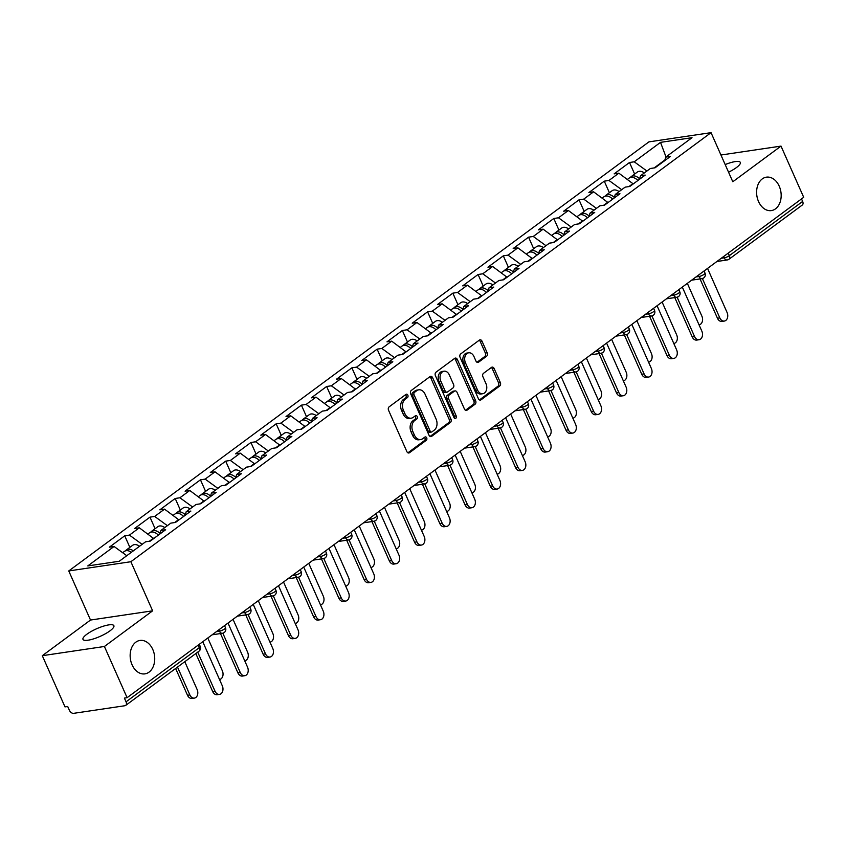 <?xml version="1.0" encoding="UTF-8"?>
<svg xmlns="http://www.w3.org/2000/svg" width="846" height="846" viewBox="0 0 846 846"><rect width="100%" height="100%" fill="white"/><g stroke="black" fill="none" stroke-linecap="round" stroke-linejoin="round"><path stroke-width="1.27" d="M152.798 649.506A16.899 12.172 -98.4 0 1 144.92 673.871A16.899 12.172 -98.4 0 1 132.082 664.819A16.899 12.172 -98.4 0 1 139.96 640.443A16.899 12.172 -98.4 0 1 152.798 649.506M779.24 186.215A16.899 12.172 -98.4 0 1 771.362 210.591A16.899 12.172 -98.4 0 1 758.534 201.528A16.899 12.172 -98.4 0 1 766.402 177.163A16.899 12.172 -98.4 0 1 779.24 186.215M407.835 395.145A1.819 1.311 81.6 0 0 406.006 394.363L389.139 406.841A2.591 1.872 81.6 0 0 388.568 410.31L406.873 451.616A2.591 1.872 81.6 0 0 408.84 453.001A2.591 1.872 81.6 0 0 409.475 452.737L426.352 440.258A1.819 1.311 81.6 0 0 424.925 437.044L422.746 438.662A8.291 5.975 81.6 0 1 420.705 439.518A8.291 5.975 81.6 0 1 414.403 435.077L412.88 431.629A8.291 5.975 81.6 0 1 414.709 420.525L416.888 418.918A1.819 1.311 81.6 0 0 415.471 415.703L413.282 417.321A8.291 5.975 81.6 0 1 411.251 418.178A8.291 5.975 81.6 0 1 404.948 413.736L403.426 410.289A8.291 5.975 81.6 0 1 405.255 399.185L407.434 397.578A1.819 1.311 81.6 0 0 407.835 395.145M411.251 418.178L409.432 418.442A8.291 5.975 81.6 0 1 403.14 414.001L401.607 410.564A8.291 5.975 81.6 0 1 403.436 399.46L405.625 397.842A1.819 1.311 81.6 0 0 405.52 394.722M407.909 452.822L424.533 440.523A1.819 1.311 81.6 0 0 424.438 437.403M420.705 439.518L418.897 439.793A8.291 5.975 81.6 0 1 412.594 435.341L411.071 431.904A8.291 5.975 81.6 0 1 412.901 420.8L415.079 419.182A1.819 1.311 81.6 0 0 414.974 416.063M725.181 164.568A16.899 4.198 156.1 0 1 740.324 162.411A16.899 4.198 156.1 0 1 736.464 167.54A16.899 4.198 156.1 0 1 728.554 172.182M110.022 630.82A16.899 4.198 156.1 0 1 93.695 638.836A16.899 4.198 156.1 0 1 82.982 639.386A16.899 4.198 156.1 0 1 86.842 634.257A16.899 4.198 156.1 0 1 103.17 626.252A16.899 4.198 156.1 0 1 113.882 625.702A16.899 4.198 156.1 0 1 110.022 630.82M486.587 356.251A2.591 1.872 81.6 0 0 487.159 352.782L482.019 341.192A2.591 1.872 81.6 0 0 480.052 339.806A2.591 1.872 81.6 0 0 479.418 340.071L460.679 353.935A2.591 1.872 81.6 0 0 460.108 357.403L478.413 398.709A2.591 1.872 81.6 0 0 480.38 400.095A2.591 1.872 81.6 0 0 481.014 399.83L499.753 385.966A2.591 1.872 81.6 0 0 500.324 382.498L494.127 368.496A2.591 1.872 81.6 0 0 492.161 367.111A2.591 1.872 81.6 0 0 491.515 367.375L483.5 373.308A2.591 1.872 81.6 0 0 482.929 376.777L486.006 383.724A6.937 4.991 81.6 0 1 482.77 393.718A6.937 4.991 81.6 0 1 477.514 390.006L465.459 362.807A6.937 4.991 81.6 0 1 468.695 352.814A6.937 4.991 81.6 0 1 473.95 356.526L475.96 361.062A2.591 1.872 81.6 0 0 477.927 362.448A2.591 1.872 81.6 0 0 478.572 362.183L486.587 356.251L484.779 356.515A2.591 1.872 81.6 0 0 485.35 353.046L480.211 341.456A2.591 1.872 81.6 0 0 479.174 340.251M152.629 610.823L90.511 620.044L42.3 655.692L104.407 646.481L152.629 610.823L130.866 561.723L711.042 132.663L732.795 181.763L781.006 146.104L803.7 197.308L127.101 697.686L124.383 698.087L126.043 701.831L199.328 647.624L198.207 645.096M104.407 646.481L127.101 697.686M432.634 377.718A2.591 1.872 81.6 0 0 430.667 376.333A2.591 1.872 81.6 0 0 430.032 376.597L411.293 390.45A2.591 1.872 81.6 0 0 410.722 393.929L429.028 435.235A2.591 1.872 81.6 0 0 430.995 436.621A2.591 1.872 81.6 0 0 431.629 436.356L450.368 422.492A2.591 1.872 81.6 0 0 450.939 419.024L432.634 377.718L430.826 377.982A2.591 1.872 81.6 0 0 429.789 376.777M435.986 372.198L454.725 358.334A2.591 1.872 81.6 0 1 455.36 358.07A2.591 1.872 81.6 0 1 457.326 359.455L475.632 400.761A2.591 1.872 81.6 0 1 475.061 404.229L467.045 410.162A2.591 1.872 81.6 0 1 466.41 410.426A2.591 1.872 81.6 0 1 464.443 409.041L457.02 392.29A2.591 1.872 81.6 0 0 455.042 390.905A2.591 1.872 81.6 0 0 454.408 391.169L449.089 395.103A2.591 1.872 81.6 0 0 448.517 398.572L456.248 416.01A1.819 1.311 81.6 0 1 454.027 417.66L435.415 375.666A2.591 1.872 81.6 0 1 435.986 372.198M130.866 561.723L68.759 570.944L648.924 141.874L711.042 132.663M634.637 174.065L629.509 162.495L614.143 173.864L618.849 173.166L633.263 183.92M629.509 162.495L634.214 161.798L660.515 142.361L692.017 137.686L665.728 157.123L670.434 156.425L655.068 167.794L650.352 168.491L640.485 175.788L645.191 175.09L629.826 186.458L625.12 187.156L615.254 194.453L619.959 193.755L604.583 205.123L599.877 205.821L590.011 213.118L594.717 212.42L579.351 223.788L574.635 224.486L564.768 231.783L569.474 231.085L554.109 242.453L549.403 243.151L539.537 250.458L544.242 249.75L528.866 261.118L524.16 261.816L514.294 269.123L519 268.425L503.634 279.783L498.918 280.481L489.051 287.788L493.757 287.09L478.392 298.448L473.686 299.146L463.82 306.453L468.525 305.755L453.149 317.123L448.443 317.821L438.577 325.118L443.283 324.42L427.917 335.788L423.201 336.486L413.334 343.783L418.04 343.085L402.675 354.453L397.969 355.151L388.103 362.448L392.808 361.75L377.432 373.118L372.726 373.816L362.86 381.112L367.566 380.414L352.2 391.783L347.484 392.481L337.617 399.777L342.323 399.079L326.958 410.447L322.252 411.145L312.385 418.442L317.091 417.744L301.715 429.112L297.009 429.81L287.143 437.107L291.849 436.409L276.483 447.777L271.767 448.475L261.9 455.772L266.606 455.074L251.241 466.442L246.535 467.14L236.669 474.437L241.374 473.739L225.998 485.107L221.292 485.805L211.426 493.102L216.132 492.404L200.766 503.772L196.05 504.47L186.183 511.767L190.889 511.069L175.524 522.437L170.818 523.135L160.952 530.431L165.657 529.733L150.281 541.102L145.575 541.8L119.286 561.247L87.783 565.921L114.073 546.474L126.773 555.706M129.861 547.373L124.732 535.804L109.356 547.172L114.073 546.474M124.732 535.804L129.438 535.106L139.304 527.809L153.718 538.564M155.093 528.708L149.975 517.139L134.599 528.507L139.304 527.809M149.975 517.139L154.681 516.441L164.547 509.144L178.961 519.899M180.335 510.043L175.207 498.474L159.841 509.842L164.547 509.144M175.207 498.474L179.912 497.776L189.79 490.479L204.203 501.234M205.578 491.378L200.449 479.809L185.073 491.177L189.79 490.479M200.449 479.809L205.155 479.111L215.021 471.814L229.435 482.569M230.81 472.713L225.692 461.144L210.316 472.512L215.021 471.814M225.692 461.144L230.398 460.446L240.264 453.149L254.678 463.904M256.052 454.048L250.924 442.479L235.558 453.847L240.264 453.149M250.924 442.479L255.629 441.781L265.507 434.484L279.92 445.239M281.295 435.383L276.166 423.814L260.79 435.182L265.507 434.484M276.166 423.814L280.872 423.116L290.738 415.82L305.152 426.574M306.527 416.718L301.409 405.149L286.033 416.518L290.738 415.82M301.409 405.149L306.115 404.451L315.981 397.155L330.395 407.899M331.769 398.054L326.641 386.485L311.275 397.853L315.981 397.155M326.641 386.485L331.346 385.787L341.224 378.49L355.637 389.234M357.012 379.389L351.883 367.82L336.507 379.188L341.224 378.49M351.883 367.82L356.589 367.122L366.455 359.825L380.869 370.569M382.244 360.724L377.126 349.155L361.75 360.523L366.455 359.825M377.126 349.155L381.832 348.457L391.698 341.16L406.112 351.904M407.486 342.059L402.358 330.49L386.992 341.858L391.698 341.16M402.358 330.49L407.063 329.792L416.941 322.495L431.354 333.239M432.729 323.394L427.6 311.825L412.224 323.193L416.941 322.495M427.6 311.825L432.306 311.127L442.172 303.83L456.586 314.575M457.961 304.729L452.843 293.16L437.467 304.528L442.172 303.83M452.843 293.16L457.549 292.462L467.415 285.155L481.829 295.91M483.203 286.054L478.075 274.495L462.709 285.863L467.415 285.155M478.075 274.495L482.78 273.797L492.658 266.49L507.071 277.245M508.446 267.389L503.317 255.83L487.941 267.188L492.658 266.49M503.317 255.83L508.023 255.132L517.889 247.825L532.303 258.58M533.678 248.724L528.56 237.166L513.184 248.523L517.889 247.825M528.56 237.166L533.266 236.457L543.132 229.16L557.546 239.915M558.92 230.059L553.792 218.49L538.426 229.858L543.132 229.16M553.792 218.49L558.497 217.792L568.375 210.495L582.788 221.25M584.163 211.394L579.034 199.825L563.658 211.193L568.375 210.495M579.034 199.825L583.74 199.127L593.606 191.831L608.02 202.585M609.395 192.729L604.277 181.16L588.901 192.528L593.606 191.831M604.277 181.16L608.983 180.462L618.849 173.166M633.083 183.519L628.916 186.596M639.428 179.363L640.485 175.788M608.983 180.462L621.683 189.694M607.84 202.183L603.674 205.261M614.185 198.027L615.254 194.453M583.74 199.127L596.441 208.359M582.608 220.848L578.442 223.926M588.953 216.692L590.011 213.118M558.497 217.792L571.209 227.035M557.366 239.513L553.199 242.591M563.711 235.357L564.768 231.783M533.266 236.457L545.966 245.7M532.123 258.178L527.957 261.255M538.468 254.022L539.537 250.458M508.023 255.132L520.724 264.364M506.891 276.843L502.725 279.92M513.236 272.687L514.294 269.123M482.78 273.797L495.492 283.029M481.649 295.508L477.482 298.585M487.994 291.352L489.051 287.788M457.549 292.462L470.249 301.694M456.406 314.173L452.24 317.25M462.751 310.017L463.82 306.453M432.306 311.127L445.007 320.359M431.174 332.838L427.008 335.915M437.519 328.682L438.577 325.118M407.063 329.792L419.775 339.024M405.932 351.502L401.765 354.58M412.277 347.346L413.334 343.783M381.832 348.457L394.532 357.689M380.689 370.167L376.523 373.245M387.034 366.011L388.103 362.448M356.589 367.122L369.29 376.354M355.457 388.832L351.291 391.91M361.802 384.676L362.86 381.112M331.346 385.787L344.058 395.019M330.215 407.497L326.048 410.585M336.56 403.341L337.617 399.777M306.115 404.451L318.815 413.683M304.972 426.162L300.806 429.25M311.317 422.006L312.385 418.442M280.872 423.116L293.573 432.348M279.74 444.827L275.574 447.915M286.085 440.671L287.143 437.107M255.629 441.781L268.341 451.013M254.498 463.492L250.331 466.58M260.843 459.346L261.9 455.772M230.398 460.446L243.098 469.678M229.255 482.157L225.089 485.244M235.6 478.011L236.669 474.437M205.155 479.111L217.856 488.343M204.023 500.832L199.857 503.909M210.368 496.676L211.426 493.102M179.912 497.776L192.624 507.008M178.781 519.497L174.614 522.574M185.126 515.341L186.183 511.767M154.681 516.441L167.381 525.673M153.538 538.162L149.372 541.239M159.883 534.006L160.952 530.431M129.438 535.106L142.139 544.348M42.3 655.692L64.994 706.896L67.701 706.495L69.361 710.238A3.955 2.559 -126.5 0 0 73.634 713.337L124.88 705.733A3.955 2.559 -126.5 0 0 125.684 705.416A3.955 2.559 -126.5 0 0 126.043 701.831M781.006 146.104L720.951 155.008M801.522 198.916L802.643 201.443A3.955 2.559 53.5 0 1 802.283 205.039L728.988 259.236A3.955 2.559 53.5 0 0 729.347 255.651L802.643 201.443M90.511 620.044L68.759 570.944M664.871 160L654.159 167.931M664.67 160.698L665.728 157.123M634.214 161.798L646.926 171.029M660.515 142.361L665.992 156.933M430.064 436.441L448.56 422.767A2.591 1.872 81.6 0 0 449.131 419.299L430.826 377.982M414.466 392.375A1.819 1.311 81.6 0 0 414.064 394.807L430.128 431.069A1.819 1.311 81.6 0 0 431.957 431.851L434.252 430.149A8.291 5.975 81.6 0 0 436.081 419.045L425.104 394.257A8.291 5.975 81.6 0 0 418.802 389.816A8.291 5.975 81.6 0 0 416.761 390.672L414.466 392.375L412.647 392.65A1.819 1.311 81.6 0 0 412.256 395.071L414.064 394.807M431.502 432.042L429.694 432.306A1.819 1.311 81.6 0 1 428.319 431.333L412.256 395.071M418.802 389.816L416.993 390.08A8.291 5.975 81.6 0 0 414.952 390.947L416.761 390.672M412.647 392.65L414.952 390.947M465.48 410.247L473.252 404.504A2.591 1.872 81.6 0 0 473.823 401.036L455.518 359.719A2.591 1.872 81.6 0 0 454.482 358.514M455.042 390.905L453.234 391.169A2.591 1.872 81.6 0 0 452.599 391.434L447.28 395.368A2.591 1.872 81.6 0 0 446.709 398.847L454.439 416.285L456.248 416.01M454.418 418.252A1.819 1.311 81.6 0 0 454.439 416.285M449.311 374.905A6.937 4.991 81.6 0 0 444.044 371.193A6.937 4.991 81.6 0 0 440.819 381.186L445.059 390.767A2.591 1.872 81.6 0 0 447.026 392.163A2.591 1.872 81.6 0 0 447.661 391.888L452.991 387.954A2.591 1.872 81.6 0 0 453.562 384.486L449.311 374.905M444.044 371.193L442.236 371.457A6.937 4.991 81.6 0 0 439 381.461L440.819 381.186M447.026 392.163L445.218 392.428A2.591 1.872 81.6 0 1 443.251 391.042L439 381.461M477.007 362.268L484.779 356.515M468.695 352.814L466.876 353.078A6.937 4.991 81.6 0 0 463.65 363.082L465.459 362.807M482.77 393.718L480.962 393.993A6.937 4.991 81.6 0 1 475.695 390.27L463.65 363.082M479.449 399.915L497.945 386.241A2.591 1.872 81.6 0 0 498.516 382.773L492.319 368.771A2.591 1.872 81.6 0 0 491.272 367.566M194.369 698.109L192.01 698.458A5.943 4.283 -98.4 0 1 187.505 695.275L189.853 694.926A5.943 4.283 81.6 0 0 194.369 698.109A5.943 4.283 81.6 0 0 197.139 689.543L184.798 661.699M122.649 552.713L124.436 551.391A8.714 5.636 53.5 0 1 131.394 552.29M177.512 667.082L189.853 694.926M125.525 550.831A8.714 5.636 53.5 0 1 126.371 549.953A8.714 5.636 53.5 0 1 133.34 550.852M126.371 549.953L132.6 545.342A8.714 5.636 53.5 0 1 139.569 546.252M175.63 668.477L187.505 695.275M219.537 694.376L217.179 694.725A5.943 4.283 -98.4 0 1 212.674 691.542L215.021 691.193A5.943 4.283 81.6 0 0 219.537 694.376A5.943 4.283 81.6 0 0 222.308 685.81L202.765 641.723M212.674 691.542L195.828 653.535M215.021 691.193L197.721 652.139M219.611 679.444L219.495 679.465A5.943 4.283 81.6 0 0 219.611 679.444A5.943 4.283 81.6 0 0 222.371 670.878L207.809 638M147.881 534.048L149.668 532.716A8.714 5.636 53.5 0 1 158.35 535.137M150.768 532.166A8.714 5.636 53.5 0 1 151.614 531.288A8.714 5.636 53.5 0 1 160.053 533.445M151.614 531.288L157.842 526.677A8.714 5.636 53.5 0 1 164.801 527.587M158.456 535.063A5.277 3.416 -126.5 0 0 157.599 534.408M244.727 660.789A5.943 4.283 81.6 0 0 244.843 660.779A5.943 4.283 81.6 0 0 247.614 652.213L233.041 619.335M173.123 515.383L174.911 514.051A8.714 5.636 53.5 0 1 183.593 516.472M176 513.501A8.714 5.636 53.5 0 1 176.856 512.623A8.714 5.636 53.5 0 1 185.295 514.78M176.856 512.623L183.085 508.012A8.714 5.636 53.5 0 1 190.043 508.911M183.698 516.398A5.277 3.416 -126.5 0 0 182.842 515.743M270.086 642.114L269.969 642.135A5.943 4.283 81.6 0 0 270.086 642.114A5.943 4.283 81.6 0 0 272.856 633.548L258.284 600.671M198.366 496.718L200.153 495.386A8.714 5.636 53.5 0 1 208.835 497.808M201.242 494.836A8.714 5.636 53.5 0 1 202.088 493.958A8.714 5.636 53.5 0 1 210.527 496.116M202.088 493.958L208.317 489.348A8.714 5.636 53.5 0 1 215.286 490.246M208.93 497.734A5.277 3.416 -126.5 0 0 208.084 497.078M295.328 623.449L295.212 623.47A5.943 4.283 81.6 0 0 295.328 623.449A5.943 4.283 81.6 0 0 298.088 614.883L283.526 582.006M223.598 478.043L225.385 476.721A8.714 5.636 53.5 0 1 234.067 479.143M226.485 476.171A8.714 5.636 53.5 0 1 227.331 475.283A8.714 5.636 53.5 0 1 235.77 477.451M227.331 475.283L233.559 470.683A8.714 5.636 53.5 0 1 240.518 471.582M234.173 479.069A5.277 3.416 -126.5 0 0 233.316 478.413M320.444 604.795A5.943 4.283 81.6 0 0 320.56 604.784A5.943 4.283 81.6 0 0 323.331 596.219L308.758 563.341M248.84 459.378L250.628 458.056A8.714 5.636 53.5 0 1 259.31 460.478M251.717 457.506A8.714 5.636 53.5 0 1 252.573 456.618A8.714 5.636 53.5 0 1 261.012 458.786M252.573 456.618L258.802 452.018A8.714 5.636 53.5 0 1 265.76 452.917M259.415 460.404A5.277 3.416 -126.5 0 0 258.559 459.748M244.78 675.711L242.421 676.06A5.943 4.283 -98.4 0 1 237.906 672.877L240.264 672.528A5.943 4.283 81.6 0 0 244.78 675.711A5.943 4.283 81.6 0 0 247.54 667.145L228.008 623.058M237.906 672.877L220.489 633.569M240.264 672.528L222.836 633.199M270.011 657.046L267.664 657.395A5.943 4.283 -98.4 0 1 263.148 654.212L265.507 653.863A5.943 4.283 81.6 0 0 270.011 657.046A5.943 4.283 81.6 0 0 272.782 648.48L253.25 604.393M263.148 654.212L245.731 614.905M265.507 653.863L248.079 614.534M295.254 638.381L292.896 638.73A5.943 4.283 -98.4 0 1 288.391 635.547L290.738 635.198A5.943 4.283 81.6 0 0 295.254 638.381A5.943 4.283 81.6 0 0 298.025 629.815L278.482 585.728M288.391 635.547L270.974 596.24M290.738 635.198L273.311 595.87M320.497 619.716L318.138 620.065A5.943 4.283 -98.4 0 1 313.623 616.882L315.981 616.533A5.943 4.283 81.6 0 0 320.497 619.716A5.943 4.283 81.6 0 0 323.257 611.15L303.725 567.063M313.623 616.882L296.206 577.575M315.981 616.533L298.553 577.205M345.728 601.051L343.381 601.4A5.943 4.283 -98.4 0 1 338.865 598.217L341.224 597.868A5.943 4.283 81.6 0 0 345.728 601.051A5.943 4.283 81.6 0 0 348.499 592.486L328.967 548.398M338.865 598.217L321.448 558.91M341.224 597.868L323.796 558.54M345.803 586.119L345.686 586.13A5.943 4.283 81.6 0 0 345.803 586.119A5.943 4.283 81.6 0 0 348.573 577.554L334.001 544.676M274.083 440.713L275.87 439.391A8.714 5.636 53.5 0 1 284.552 441.813M276.959 438.841A8.714 5.636 53.5 0 1 277.805 437.953A8.714 5.636 53.5 0 1 286.244 440.121M277.805 437.953L284.034 433.353A8.714 5.636 53.5 0 1 291.003 434.252M284.647 441.728A5.277 3.416 -126.5 0 0 283.801 441.083M370.971 582.386L368.613 582.735A5.943 4.283 -98.4 0 1 364.108 579.552L366.455 579.203A5.943 4.283 81.6 0 0 370.971 582.386A5.943 4.283 81.6 0 0 373.742 573.821L354.199 529.733M364.108 579.552L346.691 540.245M366.455 579.203L349.028 539.875M371.045 567.455L370.929 567.465A5.943 4.283 81.6 0 0 371.045 567.455A5.943 4.283 81.6 0 0 373.805 558.889L359.243 526M299.315 422.048L301.102 420.726A8.714 5.636 53.5 0 1 309.784 423.148M302.202 420.176A8.714 5.636 53.5 0 1 303.048 419.288A8.714 5.636 53.5 0 1 311.487 421.456M303.048 419.288L309.276 414.688A8.714 5.636 53.5 0 1 316.235 415.587M309.89 423.063A5.277 3.416 -126.5 0 0 309.033 422.408M396.214 563.722L393.855 564.071A5.943 4.283 -98.4 0 1 389.34 560.887L391.698 560.538A5.943 4.283 81.6 0 0 396.214 563.722A5.943 4.283 81.6 0 0 398.974 555.145L379.442 511.069M389.34 560.887L371.923 521.58M391.698 560.538L374.27 521.21M396.161 548.8A5.943 4.283 81.6 0 0 396.277 548.79A5.943 4.283 81.6 0 0 399.048 540.224L384.475 507.336M324.557 403.383L326.345 402.062A8.714 5.636 53.5 0 1 335.027 404.483M327.434 401.512A8.714 5.636 53.5 0 1 328.29 400.623A8.714 5.636 53.5 0 1 336.729 402.791M328.29 400.623L334.519 396.023A8.714 5.636 53.5 0 1 341.477 396.922M335.132 404.399A5.277 3.416 -126.5 0 0 334.276 403.743M421.445 545.057L419.098 545.406A5.943 4.283 -98.4 0 1 414.582 542.223L416.941 541.874A5.943 4.283 81.6 0 0 421.445 545.057A5.943 4.283 81.6 0 0 424.216 536.48L404.684 492.393M414.582 542.223L397.165 502.905M416.941 541.874L399.513 502.545M421.52 530.125L421.403 530.135A5.943 4.283 81.6 0 0 421.52 530.125A5.943 4.283 81.6 0 0 424.29 521.548L409.718 488.671M349.8 384.719L351.587 383.397A8.714 5.636 53.5 0 1 360.269 385.808M352.676 382.836A8.714 5.636 53.5 0 1 353.522 381.958A8.714 5.636 53.5 0 1 361.961 384.126M353.522 381.958L359.751 377.358A8.714 5.636 53.5 0 1 366.72 378.257M360.364 385.734A5.277 3.416 -126.5 0 0 359.518 385.078M446.688 526.392L444.33 526.741A5.943 4.283 -98.4 0 1 439.825 523.558L442.172 523.209A5.943 4.283 81.6 0 0 446.688 526.392A5.943 4.283 81.6 0 0 449.459 517.815L429.916 473.728M439.825 523.558L422.408 484.24M442.172 523.209L424.745 483.88M446.762 511.46L446.646 511.47A5.943 4.283 81.6 0 0 446.762 511.46A5.943 4.283 81.6 0 0 449.522 502.884L434.96 470.006M375.032 366.054L376.819 364.732A8.714 5.636 53.5 0 1 385.501 367.143M377.919 364.171A8.714 5.636 53.5 0 1 378.765 363.294A8.714 5.636 53.5 0 1 387.204 365.461M378.765 363.294L384.993 358.693A8.714 5.636 53.5 0 1 391.952 359.592M385.607 367.069A5.277 3.416 -126.5 0 0 384.75 366.413M471.931 507.727L469.572 508.076A5.943 4.283 -98.4 0 1 465.057 504.882L467.415 504.533A5.943 4.283 81.6 0 0 471.931 507.727A5.943 4.283 81.6 0 0 474.691 499.151L455.159 455.063M465.057 504.882L447.64 465.575M467.415 504.533L449.987 465.205M471.878 492.806A5.943 4.283 81.6 0 0 471.994 492.795A5.943 4.283 81.6 0 0 474.765 484.219L460.192 451.341M400.274 347.389L402.062 346.067A8.714 5.636 53.5 0 1 410.744 348.478M403.151 345.506A8.714 5.636 53.5 0 1 404.007 344.629A8.714 5.636 53.5 0 1 412.446 346.797M404.007 344.629L410.236 340.018A8.714 5.636 53.5 0 1 417.194 340.927M410.849 348.404A5.277 3.416 -126.5 0 0 409.993 347.748M497.162 489.051L494.815 489.4A5.943 4.283 -98.4 0 1 490.299 486.217L492.658 485.868A5.943 4.283 81.6 0 0 497.162 489.051A5.943 4.283 81.6 0 0 499.933 480.486L480.401 436.399M490.299 486.217L472.882 446.91M492.658 485.868L475.23 446.54M497.237 474.13L497.12 474.141A5.943 4.283 81.6 0 0 497.237 474.13A5.943 4.283 81.6 0 0 500.007 465.554L485.435 432.676M425.517 328.724L427.304 327.402A8.714 5.636 53.5 0 1 435.986 329.813M428.393 326.842A8.714 5.636 53.5 0 1 429.239 325.964A8.714 5.636 53.5 0 1 437.678 328.132M429.239 325.964L435.468 321.353A8.714 5.636 53.5 0 1 442.437 322.263M436.081 329.739A5.277 3.416 -126.5 0 0 435.235 329.083M522.405 470.387L520.047 470.736A5.943 4.283 -98.4 0 1 515.542 467.552L517.889 467.204A5.943 4.283 81.6 0 0 522.405 470.387A5.943 4.283 81.6 0 0 525.176 461.821L505.633 417.734M515.542 467.552L498.125 428.245M517.889 467.204L500.462 427.875M522.479 455.455L522.363 455.476A5.943 4.283 81.6 0 0 522.479 455.455A5.943 4.283 81.6 0 0 525.239 446.889L510.677 414.011M450.749 310.059L452.536 308.737A8.714 5.636 53.5 0 1 461.218 311.148M453.636 308.177A8.714 5.636 53.5 0 1 454.482 307.299A8.714 5.636 53.5 0 1 462.921 309.467M454.482 307.299L460.71 302.688A8.714 5.636 53.5 0 1 467.669 303.598M461.324 311.074A5.277 3.416 -126.5 0 0 460.467 310.419M547.648 451.722L545.289 452.071A5.943 4.283 -98.4 0 1 540.774 448.888L543.132 448.539A5.943 4.283 81.6 0 0 547.648 451.722A5.943 4.283 81.6 0 0 550.418 443.156L530.876 399.069M540.774 448.888L523.357 409.58M543.132 448.539L525.704 409.21M547.595 436.811A5.943 4.283 81.6 0 0 547.711 436.79A5.943 4.283 81.6 0 0 550.482 428.224L535.909 395.346M475.991 291.394L477.779 290.072A8.714 5.636 53.5 0 1 486.461 292.483M478.868 289.512A8.714 5.636 53.5 0 1 479.724 288.634A8.714 5.636 53.5 0 1 488.163 290.802M479.724 288.634L485.953 284.023A8.714 5.636 53.5 0 1 492.911 284.933M486.566 292.409A5.277 3.416 -126.5 0 0 485.71 291.754M572.879 433.057L570.532 433.406A5.943 4.283 -98.4 0 1 566.016 430.223L568.375 429.874A5.943 4.283 81.6 0 0 572.879 433.057A5.943 4.283 81.6 0 0 575.65 424.491L556.118 380.404M566.016 430.223L548.599 390.915M568.375 429.874L550.947 390.545M572.953 418.125L572.837 418.146A5.943 4.283 81.6 0 0 572.953 418.125A5.943 4.283 81.6 0 0 575.724 409.559L561.152 376.682M501.234 272.729L503.021 271.407A8.714 5.636 53.5 0 1 511.703 273.818M504.11 270.847A8.714 5.636 53.5 0 1 504.956 269.969A8.714 5.636 53.5 0 1 513.395 272.137M504.956 269.969L511.185 265.358A8.714 5.636 53.5 0 1 518.154 266.268M511.798 273.744A5.277 3.416 -126.5 0 0 510.952 273.089M598.122 414.392L595.764 414.741A5.943 4.283 -98.4 0 1 591.259 411.558L593.606 411.209A5.943 4.283 81.6 0 0 598.122 414.392A5.943 4.283 81.6 0 0 600.893 405.826L581.35 361.739M591.259 411.558L573.842 372.251M593.606 411.209L576.179 371.88M598.196 399.46L598.08 399.481A5.943 4.283 81.6 0 0 598.196 399.46A5.943 4.283 81.6 0 0 600.956 390.894L586.394 358.017M526.466 254.064L528.253 252.743A8.714 5.636 53.5 0 1 536.935 255.154M529.353 252.182A8.714 5.636 53.5 0 1 530.199 251.304A8.714 5.636 53.5 0 1 538.638 253.472M530.199 251.304L536.427 246.694A8.714 5.636 53.5 0 1 543.386 247.603M537.041 255.08A5.277 3.416 -126.5 0 0 536.184 254.424M623.365 395.727L621.006 396.076A5.943 4.283 -98.4 0 1 616.491 392.893L618.849 392.544A5.943 4.283 81.6 0 0 623.365 395.727A5.943 4.283 81.6 0 0 626.135 387.161L606.593 343.074M616.491 392.893L599.074 353.586M618.849 392.544L601.421 353.216M623.312 380.816A5.943 4.283 81.6 0 0 623.428 380.795A5.943 4.283 81.6 0 0 626.199 372.229L611.626 339.352M551.708 235.4L553.495 234.078A8.714 5.636 53.5 0 1 562.178 236.489M554.585 233.517A8.714 5.636 53.5 0 1 555.441 232.639A8.714 5.636 53.5 0 1 563.88 234.797M555.441 232.639L561.67 228.029A8.714 5.636 53.5 0 1 568.628 228.938M562.283 236.415A5.277 3.416 -126.5 0 0 561.427 235.759M648.596 377.062L646.249 377.411A5.943 4.283 -98.4 0 1 641.733 374.228L644.092 373.879A5.943 4.283 81.6 0 0 648.596 377.062A5.943 4.283 81.6 0 0 651.367 368.496L631.835 324.409M641.733 374.228L624.316 334.921M644.092 373.879L626.664 334.551M648.671 362.13L648.554 362.151A5.943 4.283 81.6 0 0 648.671 362.13A5.943 4.283 81.6 0 0 651.441 353.565L636.869 320.687M576.951 216.735L578.738 215.402A8.714 5.636 53.5 0 1 587.42 217.824M579.827 214.852A8.714 5.636 53.5 0 1 580.673 213.975A8.714 5.636 53.5 0 1 589.112 216.132M580.673 213.975L586.902 209.364A8.714 5.636 53.5 0 1 593.871 210.273M587.515 217.75A5.277 3.416 -126.5 0 0 586.669 217.094M673.839 358.397L671.481 358.746A5.943 4.283 -98.4 0 1 666.976 355.563L669.323 355.214A5.943 4.283 81.6 0 0 673.839 358.397A5.943 4.283 81.6 0 0 676.61 349.832L657.067 305.744M666.976 355.563L649.559 316.256M669.323 355.214L651.896 315.886M673.913 343.465L673.797 343.487A5.943 4.283 81.6 0 0 673.913 343.465A5.943 4.283 81.6 0 0 676.673 334.9L662.111 302.022M602.183 198.07L603.97 196.737A8.714 5.636 53.5 0 1 612.652 199.159M605.07 196.187A8.714 5.636 53.5 0 1 605.916 195.31A8.714 5.636 53.5 0 1 614.355 197.467M605.916 195.31L612.144 190.699A8.714 5.636 53.5 0 1 619.103 191.598M612.758 199.085A5.277 3.416 -126.5 0 0 611.901 198.429M699.082 339.732L696.723 340.081A5.943 4.283 -98.4 0 1 692.208 336.898L694.566 336.549A5.943 4.283 81.6 0 0 699.082 339.732A5.943 4.283 81.6 0 0 701.852 331.167L682.31 287.08M692.208 336.898L674.791 297.591M694.566 336.549L677.138 297.221M699.029 324.811A5.943 4.283 81.6 0 0 699.145 324.801A5.943 4.283 81.6 0 0 701.916 316.235L687.343 283.357M627.425 179.405L629.213 178.072A8.714 5.636 53.5 0 1 637.895 180.494M630.302 177.523A8.714 5.636 53.5 0 1 631.158 176.645A8.714 5.636 53.5 0 1 639.597 178.802M631.158 176.645L637.387 172.034A8.714 5.636 53.5 0 1 644.345 172.933M638 180.42A5.277 3.416 -126.5 0 0 637.144 179.764M724.313 321.068L721.966 321.417A5.943 4.283 -98.4 0 1 717.45 318.233L719.809 317.885A5.943 4.283 81.6 0 0 724.313 321.068A5.943 4.283 81.6 0 0 727.084 312.502L707.552 268.415M717.45 318.233L700.033 278.926M719.809 317.885L702.381 278.556M198.969 651.209A3.955 2.559 -126.5 0 0 199.328 647.624A3.955 0.983 -23.9 0 0 200.238 646.429A3.955 3.955 0 0 1 198.969 651.209L125.684 705.416M728.226 253.123L729.347 255.651A3.955 0.983 156.1 0 1 724.208 257.85L723.626 256.528M216.46 631.602L219.431 631.158L218.839 629.836M224.571 628.959A3.955 0.983 156.1 0 1 219.431 631.158A3.955 2.855 -98.4 0 0 222.435 633.284A3.955 3.955 0 0 0 225.48 627.753A3.955 0.983 -23.9 0 1 224.571 628.959M223.407 632.871A3.955 2.855 -98.4 0 1 222.435 633.284L212.113 634.807M241.702 612.938L244.663 612.493L244.082 611.172M266.934 594.262L269.906 593.829L269.324 592.507M292.177 575.597L295.148 575.164L294.556 573.842M317.419 556.932L320.38 556.499L319.799 555.177M342.651 538.268L345.623 537.834L345.041 536.512M367.894 519.603L370.865 519.169L370.273 517.847M393.136 500.938L396.097 500.504L395.516 499.182M418.368 482.273L421.34 481.829L420.758 480.507M443.611 463.608L446.582 463.164L445.99 461.842M468.853 444.943L471.814 444.499L471.233 443.177M494.085 426.278L497.057 425.834L496.475 424.512M519.328 407.613L522.299 407.169L521.707 405.847M544.57 388.949L547.531 388.504L546.95 387.182M569.802 370.284L572.774 369.839L572.192 368.518M595.045 351.619L598.016 351.175L597.424 349.853M620.287 332.954L623.248 332.51L622.667 331.188M645.519 314.289L648.491 313.845L647.909 312.523M670.762 295.624L673.733 295.18L673.141 293.858M696.004 276.949L698.965 276.515L698.384 275.193M721.236 258.284L724.208 257.85A3.955 2.855 -98.4 0 0 727.211 259.965A3.955 3.955 0 0 0 728.988 259.236M249.813 610.294A3.955 0.983 156.1 0 1 244.663 612.493A3.955 2.855 -98.4 0 0 247.677 614.619A3.955 3.955 0 0 0 250.712 609.088A3.955 0.983 -23.9 0 1 249.813 610.294M248.65 614.207A3.955 2.855 -98.4 0 1 247.677 614.619L237.356 616.142M275.045 591.629A3.955 0.983 156.1 0 1 269.906 593.829A3.955 2.855 -98.4 0 0 272.909 595.954A3.955 3.955 0 0 0 275.955 590.423A3.955 0.983 -23.9 0 1 275.045 591.629M273.882 595.542A3.955 2.855 -98.4 0 1 272.909 595.954L262.588 597.477M300.288 572.964A3.955 0.983 156.1 0 1 295.148 575.164A3.955 2.855 -98.4 0 0 298.152 577.279A3.955 3.955 0 0 0 301.197 571.759A3.955 0.983 -23.9 0 1 300.288 572.964M299.124 576.877A3.955 2.855 -98.4 0 1 298.152 577.279L287.83 578.812M325.53 554.299A3.955 0.983 156.1 0 1 320.38 556.499A3.955 2.855 -98.4 0 0 323.394 558.614A3.955 3.955 0 0 0 326.429 553.094A3.955 0.983 -23.9 0 1 325.53 554.299M324.367 558.212A3.955 2.855 -98.4 0 1 323.394 558.614L313.073 560.147M350.762 535.634A3.955 0.983 156.1 0 1 345.623 537.834A3.955 2.855 -98.4 0 0 348.626 539.949A3.955 3.955 0 0 0 351.672 534.429A3.955 0.983 -23.9 0 1 350.762 535.634M349.599 539.547A3.955 2.855 -98.4 0 1 348.626 539.949L338.305 541.482M376.005 516.969A3.955 0.983 156.1 0 1 370.865 519.169A3.955 2.855 -98.4 0 0 373.869 521.284A3.955 3.955 0 0 0 376.914 515.764A3.955 0.983 -23.9 0 1 376.005 516.969M374.841 520.872A3.955 2.855 -98.4 0 1 373.869 521.284L363.547 522.817M401.247 498.305A3.955 0.983 156.1 0 1 396.097 500.504A3.955 2.855 -98.4 0 0 399.111 502.619A3.955 3.955 0 0 0 402.146 497.099A3.955 0.983 -23.9 0 1 401.247 498.305M400.084 502.207A3.955 2.855 -98.4 0 1 399.111 502.619L388.79 504.153M426.479 479.64A3.955 0.983 156.1 0 1 421.34 481.829A3.955 2.855 -98.4 0 0 424.343 483.954A3.955 3.955 0 0 0 427.389 478.434A3.955 0.983 -23.9 0 1 426.479 479.64M425.316 483.542A3.955 2.855 -98.4 0 1 424.343 483.954L414.022 485.488M451.722 460.975A3.955 0.983 156.1 0 1 446.582 463.164A3.955 2.855 -98.4 0 0 449.586 465.289A3.955 3.955 0 0 0 452.631 459.769A3.955 0.983 -23.9 0 1 451.722 460.975M450.558 464.877A3.955 2.855 -98.4 0 1 449.586 465.289L439.264 466.823M476.964 442.31A3.955 0.983 156.1 0 1 471.814 444.499A3.955 2.855 -98.4 0 0 474.828 446.625A3.955 3.955 0 0 0 477.863 441.104A3.955 0.983 -23.9 0 1 476.964 442.31M475.801 446.212A3.955 2.855 -98.4 0 1 474.828 446.625L464.507 448.158M502.196 423.635A3.955 0.983 156.1 0 1 497.057 425.834A3.955 2.855 -98.4 0 0 500.06 427.96A3.955 3.955 0 0 0 503.106 422.44A3.955 0.983 -23.9 0 1 502.196 423.635M501.033 427.547A3.955 2.855 -98.4 0 1 500.06 427.96L489.739 429.493M527.439 404.97A3.955 0.983 156.1 0 1 522.299 407.169A3.955 2.855 -98.4 0 0 525.303 409.295A3.955 3.955 0 0 0 528.348 403.775A3.955 0.983 -23.9 0 1 527.439 404.97M526.275 408.882A3.955 2.855 -98.4 0 1 525.303 409.295L514.981 410.828M552.681 386.305A3.955 0.983 156.1 0 1 547.531 388.504A3.955 2.855 -98.4 0 0 550.545 390.63A3.955 3.955 0 0 0 553.58 385.11A3.955 0.983 -23.9 0 1 552.681 386.305M551.518 390.218A3.955 2.855 -98.4 0 1 550.545 390.63L540.224 392.163M577.913 367.64A3.955 0.983 156.1 0 1 572.774 369.839A3.955 2.855 -98.4 0 0 575.777 371.965A3.955 3.955 0 0 0 578.823 366.445A3.955 0.983 -23.9 0 1 577.913 367.64M576.75 371.553A3.955 2.855 -98.4 0 1 575.777 371.965L565.456 373.498M603.156 348.975A3.955 0.983 156.1 0 1 598.016 351.175A3.955 2.855 -98.4 0 0 601.02 353.3A3.955 3.955 0 0 0 604.065 347.78A3.955 0.983 -23.9 0 1 603.156 348.975M601.992 352.888A3.955 2.855 -98.4 0 1 601.02 353.3L590.698 354.834M628.398 330.31A3.955 0.983 156.1 0 1 623.248 332.51A3.955 2.855 -98.4 0 0 626.262 334.635A3.955 3.955 0 0 0 629.297 329.115A3.955 0.983 -23.9 0 1 628.398 330.31M627.235 334.223A3.955 2.855 -98.4 0 1 626.262 334.635L615.941 336.158M653.63 311.645A3.955 0.983 156.1 0 1 648.491 313.845A3.955 2.855 -98.4 0 0 651.494 315.97A3.955 3.955 0 0 0 654.54 310.44A3.955 0.983 -23.9 0 1 653.63 311.645M652.467 315.558A3.955 2.855 -98.4 0 1 651.494 315.97L641.173 317.493M678.873 292.98A3.955 0.983 156.1 0 1 673.733 295.18A3.955 2.855 -98.4 0 0 676.737 297.306A3.955 3.955 0 0 0 679.782 291.775A3.955 0.983 -23.9 0 1 678.873 292.98M677.709 296.893A3.955 2.855 -98.4 0 1 676.737 297.306L666.415 298.828M704.115 274.315A3.955 0.983 156.1 0 1 698.965 276.515A3.955 2.855 -98.4 0 0 701.979 278.641A3.955 3.955 0 0 0 705.014 273.11A3.955 0.983 -23.9 0 1 704.115 274.315M702.952 278.228A3.955 2.855 -98.4 0 1 701.979 278.641L691.658 280.163M728.184 259.563A3.955 2.855 -98.4 0 1 727.211 259.965L716.89 261.499M403.436 399.46L405.255 399.185M401.607 410.564L403.426 410.289M403.14 414.001L404.948 413.736M415.079 419.182L416.888 418.918M412.901 420.8L414.709 420.525M411.071 431.904L412.88 431.629M412.594 435.341L414.403 435.077M424.533 440.523L426.352 440.258M408.153 452.938L409.475 452.737M405.625 397.842L407.434 397.578M449.131 419.299L450.939 419.024M448.56 422.767L450.368 422.492M430.307 436.547L431.629 436.356M428.319 431.333L430.128 431.069M455.518 359.719L457.326 359.455M473.823 401.036L475.632 400.761M473.252 404.504L475.061 404.229M465.723 410.363L467.045 410.162M452.599 391.434L454.408 391.169M447.28 395.368L449.089 395.103M446.709 398.847L448.517 398.572M443.251 391.042L445.059 390.767M477.239 362.374L478.572 362.183M475.695 390.27L477.514 390.006M492.319 368.771L494.127 368.496M498.516 382.773L500.324 382.498M497.945 386.241L499.753 385.966M479.693 400.021L481.014 399.83M480.211 341.456L482.019 341.192M485.35 353.046L487.159 352.782M199.296 644.292L200.238 646.429M224.528 625.628L225.48 627.753M249.771 606.963L250.712 609.088M275.013 588.298L275.955 590.423M300.245 569.633L301.197 571.759M325.488 550.968L326.429 553.094M350.73 532.303L351.672 534.429M375.962 513.638L376.914 515.764M401.205 494.973L402.146 497.099M426.447 476.309L427.389 478.434M451.679 457.644L452.631 459.769M476.922 438.968L477.863 441.104M502.164 420.303L503.106 422.44M527.396 401.639L528.348 403.775M552.639 382.974L553.58 385.11M577.881 364.309L578.823 366.445M603.113 345.644L604.065 347.78M628.356 326.979L629.297 329.115M653.598 308.314L654.54 310.44M678.83 289.649L679.782 291.775M704.073 270.984L705.014 273.11"/></g></svg>
